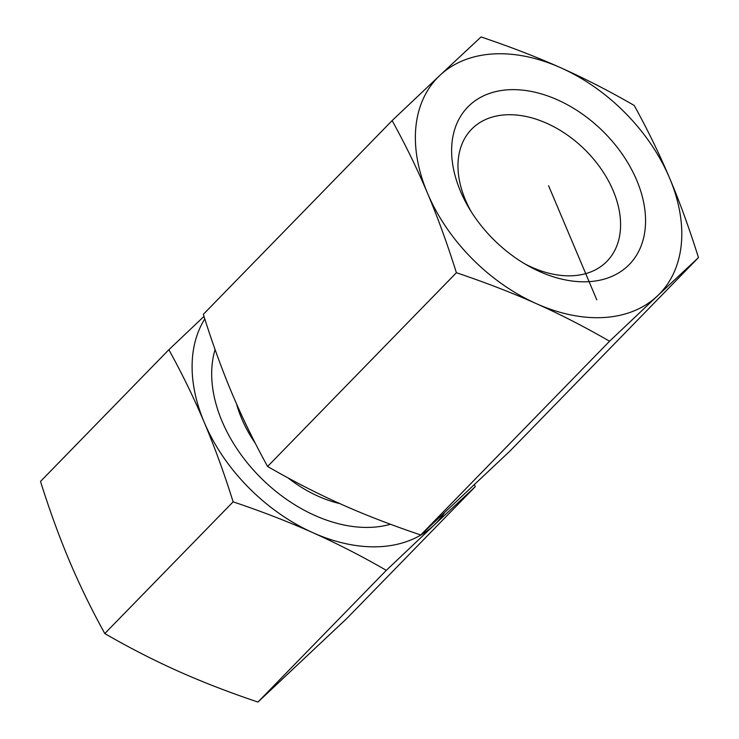 <?xml version="1.0" encoding="UTF-8"?>
<svg xmlns="http://www.w3.org/2000/svg" width="739" height="739" viewBox="0 0 739 739"><rect width="100%" height="100%" fill="white"/><g stroke="black" fill="none" stroke-linecap="round" stroke-linejoin="round"><path stroke-width="1.11" d="M698.475 257.588L657.304 296.043A154.922 105.659 44.3 0 0 669.626 178.154C679.668 201.886 689.284 228.36 698.475 257.588L509.67 451.344L420.759 534.981C391.411 525.096 364.789 514.797 340.901 504.09C316.976 493.412 292.542 480.877 267.592 466.475C253.994 441.765 242.198 417.535 232.175 393.776C222.134 370.045 212.518 343.57 203.327 314.343L392.132 120.586L439.862 75.406A154.922 105.659 44.3 0 0 427.539 193.295A154.922 105.659 44.3 0 0 536.255 303.609A154.922 105.659 44.3 0 0 657.304 296.043L609.573 341.224C584.614 326.823 560.18 314.287 536.255 303.609C512.367 292.903 485.745 282.612 456.397 272.719C447.197 243.501 437.58 217.017 427.539 193.295C417.526 169.536 405.72 145.297 392.132 120.586M439.862 75.406L481.043 36.95C510.39 46.834 537.013 57.134 560.901 67.84A154.922 105.659 44.3 0 0 439.862 75.406M560.901 67.84C584.817 78.51 609.259 91.054 634.21 105.446C647.807 130.166 659.604 154.396 669.626 178.154A154.922 105.659 44.3 0 0 560.901 67.84M456.397 272.719L267.592 466.475M471.223 211.705A94.555 64.487 -135.7 0 1 471.556 129.279A94.555 64.487 -135.7 0 1 545.594 122.785A94.555 64.487 -135.7 0 1 613.158 190.653A94.555 64.487 -135.7 0 1 607.005 261.264A94.555 64.487 -135.7 0 1 524.607 263.731M636.704 180.214A112.781 76.921 44.3 0 0 500.146 90.712A112.781 76.921 44.3 0 0 469.348 208.666A112.781 76.921 44.3 0 0 527.692 265.523A112.781 76.921 44.3 0 0 624.095 269.162A112.781 76.921 44.3 0 0 636.704 180.214M609.573 341.224L420.759 534.981M390.469 524.265A132.142 90.121 -135.7 0 1 222.07 421.304A132.142 90.121 -135.7 0 1 215.077 349.547M204.777 318.925A154.922 105.659 44.3 0 0 204.269 422.412A154.922 105.659 44.3 0 0 312.985 532.736C287.988 521.605 261.366 511.305 233.127 501.846C224.333 473.727 214.707 447.243 204.269 422.412C193.766 397.656 181.96 373.417 168.862 349.713L40.525 481.412C49.319 509.541 58.935 536.015 69.374 560.846C79.886 585.602 91.691 609.841 104.79 633.554C128.725 647.429 153.167 659.964 178.099 671.16C203.096 682.291 229.718 692.591 257.957 702.05L346.868 618.414L475.205 486.715L434.033 525.17A154.922 105.659 44.3 0 0 444.407 512.968M168.862 349.713L203.982 316.412M474.549 484.636L475.205 486.715M434.033 525.17L386.294 570.351C362.359 556.467 337.917 543.932 312.985 532.736A154.922 105.659 44.3 0 0 434.033 525.17M233.127 501.846L104.79 633.554M386.294 570.351L257.957 702.05M596.779 299.822L548.578 185.72M236.563 403.947A109.067 74.38 44.3 0 0 241.662 418.57A109.067 74.38 44.3 0 0 255.241 443.188M287.942 477.856A109.067 74.38 44.3 0 0 339.746 503.582"/></g></svg>
